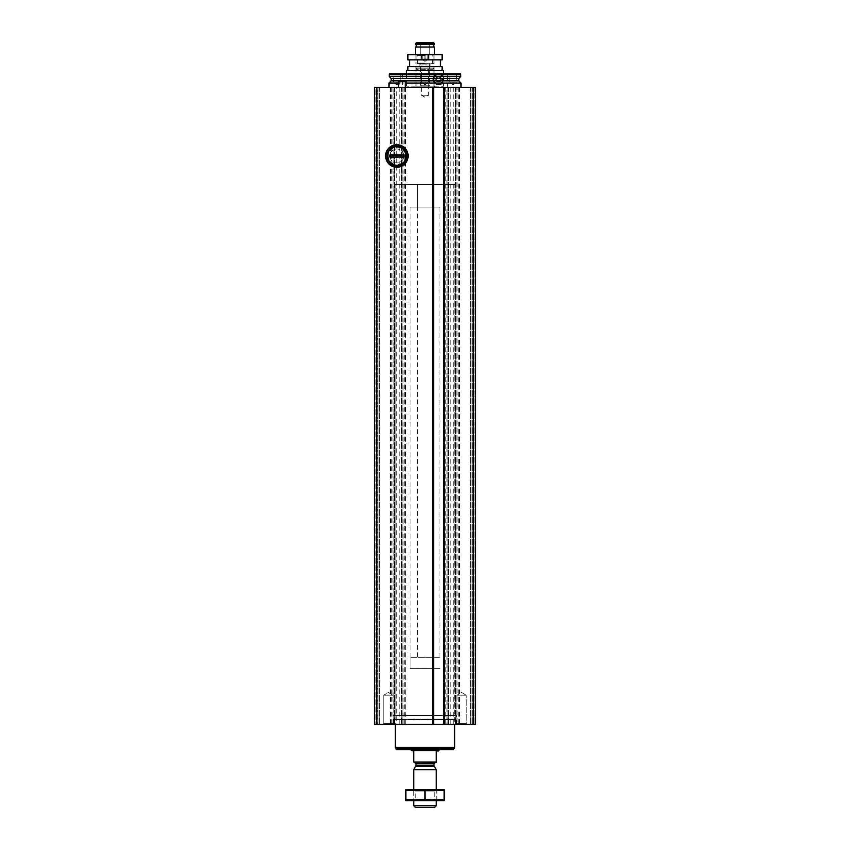<?xml version="1.0" encoding="UTF-8"?>
<svg xmlns="http://www.w3.org/2000/svg" width="850" height="850" viewBox="0 0 850 850"><rect width="100%" height="100%" fill="white"/><g stroke="black" fill="none" stroke-linecap="round" stroke-linejoin="round"><path stroke-width="0.64" stroke-dasharray="4.25 3.19" d="M473.408 87.306L457.077 87.306L457.077 724.423L475.66 724.423L470.475 724.423L475.66 724.423L472.047 724.423L475.66 724.423L475.66 87.306L475.66 724.423L475.66 87.306L475.66 724.423L475.66 87.306L473.408 87.306L473.408 724.423M392.923 87.306L392.923 724.423L374.34 724.423L379.525 724.423L374.34 724.423L374.34 87.306L374.34 724.423L374.34 87.306L374.34 724.423L374.34 87.306L394.602 87.306L390.224 87.306L393.933 87.306L393.933 724.423L390.224 724.423L392.923 724.423M403.049 724.423L403.049 87.306L446.951 87.306L446.951 724.423L393.901 724.423L393.901 87.306L396.769 87.306L396.769 724.423M405.301 87.306L398.544 87.306L405.301 87.306M461.019 87.306L388.981 87.306L461.019 87.306M457.077 87.306L455.728 87.306L455.728 724.423L457.077 724.423M446.951 87.306L455.728 87.306M403.049 87.306L401.699 87.306L401.699 724.423M396.769 87.306L401.699 87.306M374.914 87.306L377.251 87.306L374.914 87.306L374.914 724.423L374.914 87.306M377.251 87.306L379.525 87.306L377.251 87.306L377.251 724.423L377.251 87.306M375.137 87.306L377.156 87.306L375.137 87.306L375.137 724.423L375.137 87.306M377.156 87.306L377.953 87.306L377.156 87.306L377.156 724.423L377.156 87.306M432.937 87.306L432.937 724.423M443.7 87.306L444.072 724.423L443.711 87.306M472.844 87.306L474.863 87.306L472.047 87.306L472.844 87.306L472.844 724.423L472.844 87.306M472.749 87.306L475.086 87.306L470.475 87.306L472.749 87.306L472.749 724.423L472.749 87.306M393.709 724.423L456.291 724.423L393.709 724.423L393.709 715.424L456.291 715.424L393.709 715.424M382.787 724.423L394.049 724.423L382.787 724.423L394.049 724.423L382.787 724.423L383.764 723.456L393.072 723.456L383.764 723.456L383.764 695.162L393.072 695.162L383.764 695.162L393.072 695.162L383.764 695.162L383.764 723.456L393.072 723.456L383.764 723.456L382.787 724.423M455.951 724.423L467.213 724.423L455.951 724.423L467.213 724.423L455.951 724.423L456.928 723.456L466.236 723.456L456.928 723.456L456.928 695.162L466.236 695.162L456.928 695.162L466.236 695.162L456.928 695.162L456.928 723.456L466.236 723.456L456.928 723.456L455.951 724.423M405.45 724.423L402.061 724.423L405.748 724.423L405.45 87.306M448.301 87.306L448.301 724.423L446.951 724.423M448.301 724.423L455.728 724.423M470.475 87.306L470.475 724.423L470.475 87.306M472.047 87.306L472.047 724.423L472.047 87.306M377.953 87.306L377.953 724.423L377.953 87.306M379.525 87.306L379.525 724.423L379.525 87.306M394.602 87.306L394.602 724.423L394.602 87.306M401.359 87.306L401.359 724.423L401.359 87.306M455.398 87.306L455.398 724.423L455.398 87.306M448.641 87.306L448.641 724.423L448.641 87.306M398.055 146.402A9.648 9.648 0 0 1 398.055 165.538M395.664 165.538A9.648 9.648 0 0 1 395.664 146.402M396.854 146.327A9.648 9.648 0 0 1 405.206 160.788A9.648 9.648 0 0 1 388.503 160.788A9.648 9.648 0 0 1 396.854 146.327M396.854 144.373A11.592 11.592 0 0 1 406.895 161.766A11.592 11.592 0 0 1 386.814 161.766A11.592 11.592 0 0 1 396.854 144.373A11.592 11.592 0 0 1 406.895 161.766A11.592 11.592 0 0 1 386.814 161.766A11.592 11.592 0 0 1 396.854 144.373A11.592 11.592 0 0 1 406.895 161.766A11.592 11.592 0 0 1 386.814 161.766A11.592 11.592 0 0 1 396.854 144.373M396.854 146.965A9.01 9.01 0 0 1 404.653 160.469A9.01 9.01 0 0 1 389.056 160.469A9.01 9.01 0 0 1 396.854 146.965A9.01 9.01 0 0 1 405.864 155.964A9.01 9.01 0 0 1 396.854 164.974A9.01 9.01 0 0 1 387.855 155.964A9.01 9.01 0 0 1 396.854 146.965M398.544 83.045L405.301 83.045M461.019 83.045L388.981 83.045M460.796 76.468L389.204 76.468M460.796 74.694L389.204 74.694M460.551 73.791L389.449 73.791M402.486 73.791L447.514 73.791L402.486 73.791L402.486 87.306L447.514 87.306L402.486 87.306M428.379 73.791L421.621 73.791L428.379 73.791L421.621 73.791L428.379 73.791L428.379 82.801L421.621 82.801L428.379 82.801L421.621 82.801L421.621 73.791L421.621 82.801L428.379 82.801L428.379 73.791M400.233 73.791L393.486 73.791L400.233 73.791L400.233 82.801L393.486 82.801L400.233 82.801L396.854 84.745L393.486 82.801L393.486 73.791M456.514 73.791L449.767 73.791L456.514 73.791L456.514 82.801L449.767 82.801L456.514 82.801L453.146 84.745L449.767 82.801L449.767 73.791M415.99 87.306L434.01 87.306L415.99 87.306L415.99 69.286L434.01 69.286L415.99 69.286L417.116 68.17L432.884 68.17L417.116 68.17M420.495 68.17L429.505 68.17L420.495 68.17L421.356 69.02L428.644 69.02L421.356 69.02L421.356 95.179L428.644 95.179L421.356 95.179L425 97.293L428.644 95.179L428.644 69.02L429.505 68.17M403.952 80.548L399.893 80.548L403.952 80.548L403.952 87.306L399.893 87.306L403.952 87.306M399.192 80.548L404.653 80.548M398.544 81.674L405.301 81.674M425 84.745L421.621 82.801L425 84.745L428.379 82.801L425 84.745M461.582 692.474L466.236 695.162L461.582 692.474L456.928 695.162L461.582 692.474M388.418 692.474L393.072 695.162L388.418 692.474L383.764 695.162L388.418 692.474M395.144 715.424L454.856 715.424L395.144 715.424L395.144 184.556L454.856 184.556L395.144 184.556L454.856 184.556L395.144 184.556L395.144 719.047L454.856 719.047L395.144 719.047L395.314 719.812L454.686 719.812L395.314 719.812L395.314 724.423M417.541 207.071L432.459 207.071L417.541 207.071L417.541 184.556L432.459 184.556L417.541 184.556L432.459 184.556L417.541 184.556L417.541 657.337L432.459 657.337L417.541 657.337M410.072 207.071L439.928 207.071L410.072 207.071L410.072 668.589L439.928 668.589L410.072 668.589L439.928 668.589L410.072 668.589L410.072 657.337L439.928 657.337L410.072 657.337M413.748 762.025L436.252 762.025L413.748 762.471L413.748 750.996L411.496 750.996M414.641 762.471L435.359 762.471L414.641 762.471M436.252 762.025L436.252 750.996L438.504 750.996M434.531 807.5L415.469 807.5M436.252 805.768L413.748 805.768M436.252 769.675L413.748 769.675M405.981 789.491L436.252 789.491L413.748 789.491L415.267 791.01L434.733 791.01L415.267 791.01L415.267 799.223L434.733 799.223L415.267 799.223L413.748 800.742L436.252 800.742L413.748 800.742L413.748 789.491L444.019 789.491M410.592 749.636L439.408 749.636L410.592 749.636M453.422 749.636L396.578 749.636M454.548 748.51L395.452 748.51M395.452 747.394L454.548 747.394L395.452 747.394M454.686 747.394L395.314 747.394M444.136 790.309L405.864 790.309L405.864 799.924L444.136 799.924L444.136 790.309M425 790.309L425 799.924M405.981 800.742L444.019 800.742M402.188 165.538A10.954 10.954 0 0 0 402.188 146.402A10.954 10.954 0 0 1 402.188 165.538L391.531 165.538A10.954 10.954 0 0 1 391.531 146.402L402.188 146.402M389.884 155.964A6.981 6.981 0 0 0 400.35 162.01A6.981 6.981 0 0 0 400.35 149.919A6.981 6.981 0 0 0 389.884 155.964A6.981 6.981 0 0 0 400.35 162.01A6.981 6.981 0 0 0 400.35 149.919A6.981 6.981 0 0 0 389.884 155.964M388.195 155.964A8.67 8.67 0 0 0 401.189 163.476A8.67 8.67 0 0 0 401.189 148.463A8.67 8.67 0 0 0 388.195 155.964M387.515 155.964A9.339 9.339 0 0 0 401.529 164.061A9.339 9.339 0 0 0 401.529 147.879A9.339 9.339 0 0 0 387.515 155.964A9.339 9.339 0 0 0 401.529 164.061A9.339 9.339 0 0 0 401.529 147.879A9.339 9.339 0 0 0 387.515 155.964M391.531 146.402A10.954 10.954 0 0 0 391.531 165.538M389.884 157.091L389.884 154.838M403.835 157.091L403.835 154.838M440.778 79.199C439.461 76.139 437.952 76.139 436.241 79.188C437.941 82.259 439.45 82.259 440.778 79.199A2.263 2.263 0 0 0 437.378 77.233A2.263 2.263 0 0 0 437.378 81.154A2.263 2.263 0 0 0 440.778 79.199L440.757 77.892L440.757 80.495L438.504 81.791L436.252 80.495L436.252 77.892L438.504 76.596L440.757 77.892A2.603 2.603 0 0 1 438.504 81.791A2.603 2.603 0 0 1 436.252 77.892A2.603 2.603 0 0 1 440.757 77.892L438.504 76.596L436.252 77.892L436.252 80.495L437.378 81.143A2.252 2.252 0 0 1 437.378 77.244A2.252 2.252 0 0 1 440.757 79.199A2.252 2.252 0 0 1 439.631 81.143L440.757 80.495L440.757 79.199M442.212 87.306L435.104 87.306L433.978 86.179L415.99 86.179L433.978 86.179L435.104 87.306L414.864 87.306L442.212 87.306L407.777 87.306L442.212 87.306L443.339 86.179L442.212 87.306M406.651 70.412L443.339 70.412L442.096 70.412L443.339 70.412L443.339 86.179L406.651 86.179L443.339 86.179L443.339 73.791M440.406 66.704L409.583 66.704L440.406 66.704M442.096 59.84L407.894 59.84M433.978 54.655L442.096 54.655L433.978 54.655L433.978 63.665L415.99 63.665L433.978 63.665L430.015 63.665L433.978 63.665L433.978 54.655L415.99 54.655L433.978 54.655M430.015 63.665L430.015 67.044L419.932 67.044L433.978 67.044L430.015 67.044L430.015 63.665L419.932 63.665L430.015 63.665M433.978 67.044L433.978 86.179L433.978 67.044L415.99 67.044L433.978 67.044M442.393 83.268C441.469 85.276 433.755 86.434 432.884 79.22C433.691 71.974 441.479 73.1 442.393 75.119L442.393 83.268A5.631 5.631 0 0 1 433.436 81.632A5.631 5.631 0 0 1 437.75 73.621M442.096 70.412L407.894 70.412L442.096 70.412M407.894 66.704L442.096 66.704M407.894 54.655L442.096 54.655M415.501 54.655L434.499 54.655L415.501 54.655L434.499 54.655L415.501 54.655L415.501 47.005L434.499 47.005L434.499 54.655M429.271 43.626L429.271 54.655L429.271 43.626L420.729 43.626L420.729 54.655L420.729 43.626L419.953 42.5L420.729 43.626L429.271 43.626L430.047 42.5L429.271 43.626M434.499 43.626L415.501 43.626L416.627 42.5L433.373 42.5L419.953 42.5L433.373 42.5L434.499 44.529L415.501 44.529L433.702 44.529L433.702 47.005L416.298 47.005L433.702 47.005M415.501 47.005L416.298 47.005L415.501 47.005M416.627 42.5L419.953 42.5L416.627 42.5M416.298 44.529L416.298 47.005M415.501 43.626L415.501 44.529L433.702 44.529M442.393 75.119A5.631 5.631 0 0 0 440.087 73.791M441.32 79.199A2.816 2.816 0 0 0 437.102 76.755A2.816 2.816 0 0 0 437.102 81.632A2.816 2.816 0 0 0 441.32 79.199A2.816 2.816 0 0 1 438.504 82.014A2.816 2.816 0 0 1 435.689 79.199A2.816 2.816 0 0 1 438.504 76.383A2.816 2.816 0 0 1 441.32 79.199M430.291 63.665L419.709 63.665L430.291 63.665L420.134 63.952L429.866 63.952L429.526 64.855L420.474 64.855L429.526 64.855L429.505 85.213L420.495 85.213L429.505 85.213L428.538 86.179L421.462 86.179L428.538 86.179M425 63.665L417.647 63.665L425 63.665M425 63.134L417.116 63.134L425 63.134M425 54.655L418.019 54.655L425 54.655M422.174 54.995L424.139 54.995L422.174 54.995L422.174 59.043L424.139 59.043L421.313 59.043L422.174 59.043L421.313 59.043L422.174 59.043L422.174 54.995M428.846 54.655L427.826 54.995L428.846 54.655M421.313 54.995L421.313 59.043L421.313 54.995M429.441 54.655L428.198 55.377L428.198 59.426L425 61.274L421.802 59.426L421.802 55.377L420.559 54.655M424.139 59.043L427.826 59.043L424.139 59.043L424.139 54.995L424.139 59.043M427.826 59.043L428.687 59.043L427.826 59.043L428.687 59.043L427.826 59.043L427.826 54.995L427.826 59.043M438.504 74.694A4.505 4.505 0 0 1 442.404 81.451A4.505 4.505 0 0 1 434.605 81.451A4.505 4.505 0 0 1 438.504 74.694M438.504 74.131A5.068 5.068 0 0 1 442.892 81.728A5.068 5.068 0 0 1 434.116 81.728A5.068 5.068 0 0 1 438.504 74.131A5.068 5.068 0 0 1 442.892 81.728A5.068 5.068 0 0 1 434.116 81.728A5.068 5.068 0 0 1 438.504 74.131M438.504 74.269A4.93 4.93 0 0 1 442.776 81.664A4.93 4.93 0 0 1 434.244 81.664A4.93 4.93 0 0 1 438.504 74.269M438.504 76.266A2.922 2.922 0 0 1 441.044 80.665A2.922 2.922 0 0 1 435.976 80.665A2.922 2.922 0 0 1 438.504 76.266M438.504 76.383A2.816 2.816 0 0 1 440.948 80.601A2.816 2.816 0 0 1 436.071 80.601A2.816 2.816 0 0 1 438.504 76.383A2.816 2.816 0 0 1 440.948 80.601A2.816 2.816 0 0 1 436.071 80.601A2.816 2.816 0 0 1 438.504 76.383M438.504 76.999A2.189 2.189 0 0 1 440.406 80.293A2.189 2.189 0 0 1 436.613 80.293A2.189 2.189 0 0 1 438.504 76.999M439.631 81.143A2.252 2.252 0 0 1 437.378 81.143L438.504 81.791L439.631 81.143M376.592 87.306L376.592 724.423M475.086 87.306L475.086 724.423L475.086 87.306M474.863 87.306L474.863 724.423L474.863 87.306M432.947 87.306L432.947 724.423M394.272 87.306L394.272 724.423M391.234 87.306L391.234 724.423M390.522 87.306L390.522 724.423M399.203 87.306L399.203 724.423M402.061 87.306L402.061 724.423L402.039 87.306M404.738 87.306L404.738 724.423M456.067 87.306L456.067 724.423L456.099 87.306M458.766 87.306L458.766 724.423M459.478 87.306L459.478 724.423M453.231 87.306L453.231 724.423M450.797 87.306L450.797 724.423M447.939 87.306L447.939 724.423L447.961 87.306M444.55 87.306L444.55 724.423M445.262 87.306L445.262 724.423M396.854 144.638A11.326 11.326 0 0 1 406.672 161.627A11.326 11.326 0 0 1 387.047 161.627A11.326 11.326 0 0 1 396.854 144.638M396.854 145.276A10.689 10.689 0 0 1 406.119 161.309A10.689 10.689 0 0 1 387.6 161.309A10.689 10.689 0 0 1 396.854 145.276M399.033 80.846L404.823 80.846M458.819 80.846L391.181 80.846M458.819 78.455L391.181 78.455M438.504 750.539L411.496 750.539M434.191 766.094L415.809 766.094M434.01 765.414L415.99 765.414M434.01 763.821L415.99 763.821M395.229 719.429L454.771 719.429L395.229 719.429M425 55.558L417.116 55.558L425 55.558M425.861 59.043L425.861 54.995L425.861 59.043M428.687 59.043L428.687 54.995L428.687 59.043M429.505 65.014L420.495 65.014L429.505 65.014M390.224 87.306L390.224 724.423M405.748 87.306L405.748 724.423M459.776 87.306L459.776 724.423M444.252 87.306L444.252 724.423M447.514 87.306L447.514 73.791M434.01 87.306L434.01 69.286L432.884 68.17M399.893 80.548L399.893 87.306M466.236 723.456L467.213 724.423L466.236 723.456L466.236 695.162L466.236 723.456M393.072 723.456L394.049 724.423L393.072 723.456L393.072 695.162L393.072 723.456M456.291 724.423L456.291 715.424M454.856 715.424L454.856 184.556L454.686 724.423M439.928 207.071L439.928 657.337M432.459 657.337L432.459 207.071M436.252 800.742L436.252 789.491L434.733 791.01L434.733 799.223L436.252 800.742M406.651 73.791L406.651 86.179L407.777 87.306M419.932 63.665L419.932 67.044M415.99 67.044L415.99 86.179L414.864 87.306M415.99 54.655L415.99 63.665M432.353 63.665L432.884 55.558L431.981 54.655M417.647 63.665L417.116 55.558L418.019 54.655M428.974 58.767L428.974 54.719L428.974 58.767M421.026 58.767L421.026 54.719L421.026 58.767M421.462 86.179L420.495 85.213L420.495 65.014L419.709 63.665"/><path stroke-width="1.27" d="M396.854 145.021A10.954 10.954 0 0 1 406.342 161.447A10.954 10.954 0 0 1 387.377 161.447A10.954 10.954 0 0 1 396.854 145.021M433.617 87.306L374.34 87.306L374.34 724.423L475.66 724.423L475.66 87.306L443.7 87.306L443.711 724.423L443.7 87.306L433.617 87.306L433.617 724.423M433.298 724.423L433.298 87.306L433.309 724.423M396.854 146.327A9.648 9.648 0 0 1 406.502 155.964A9.648 9.648 0 0 1 395.664 165.538A9.648 9.648 0 0 1 395.664 146.402A9.648 9.648 0 0 1 396.854 146.327M388.981 87.306L388.981 83.045L398.544 83.045M405.301 83.045L461.019 83.045L461.019 87.306M391.181 78.455L458.819 78.455L460.796 76.468L389.204 76.468L391.181 78.455L391.181 80.846L388.981 83.045M389.204 76.468L389.204 74.694L460.796 74.694L460.796 76.468M389.204 74.694L389.449 73.791L460.551 73.791L460.796 74.694M398.544 81.674L405.301 81.674L404.653 80.548L399.192 80.548L398.544 81.674L398.544 87.306M405.301 81.674L405.301 87.306M436.252 762.025L413.748 762.025L436.252 762.471L436.252 750.996L438.504 750.996L439.408 749.636M413.748 762.025L413.748 750.996L411.496 750.539L438.504 750.539M436.252 805.768L413.748 805.768L415.469 807.5L434.531 807.5L436.252 805.768L436.252 800.742M413.748 789.491L413.748 769.675L436.252 769.675L436.252 789.491M413.748 805.768L413.748 800.742M414.641 762.471L415.99 763.821L415.99 765.414L413.748 769.675M410.592 749.636L411.496 750.539M454.548 748.51L395.452 748.51L396.578 749.636L453.422 749.636L454.548 747.394M395.452 748.51L395.452 747.394M395.314 724.423L395.314 747.394L454.686 747.394L454.686 724.423M444.136 789.523L405.864 789.523M444.136 790.309L444.136 799.924L405.864 799.924L405.864 790.309L444.136 790.309M425 790.309L425 799.924M444.136 800.711L405.864 800.711M391.531 165.538L402.188 165.538M402.188 146.402L391.531 146.402M403.835 154.838L403.835 157.091L389.884 157.091L389.884 154.838L403.835 154.838M403.835 156.793L389.884 156.793M403.835 155.136L389.884 155.136M442.096 66.704L442.096 70.412L442.096 66.704L407.894 66.704L407.894 70.412M440.406 59.84L440.406 66.704L440.406 59.84M442.096 54.655L442.096 59.84L407.894 59.84L407.894 54.655L442.096 54.655L442.096 59.84M406.651 73.791L406.651 70.412L443.339 70.412L443.339 73.791M434.499 54.655L434.499 47.005L415.501 47.005L415.501 54.655M416.298 44.529L416.298 47.005M433.702 44.529L433.702 47.005M434.499 44.529L415.501 44.529L415.501 43.626L434.499 43.626L434.499 44.529M434.499 43.626L433.373 42.5L416.627 42.5L415.501 43.626M440.087 73.791A5.631 5.631 0 0 0 437.75 73.621M376.592 87.306L376.592 724.423M432.639 87.306L432.639 724.423M444.38 87.306L444.38 724.423M473.408 87.306L473.408 724.423M443.402 87.306L443.402 724.423M391.181 80.846L399.033 80.846M404.823 80.846L458.819 80.846L461.019 83.045M415.809 766.094L434.191 766.094L436.252 769.675M415.99 765.414L434.01 765.414L434.191 766.094M415.99 763.821L434.01 763.821L435.359 762.471M458.819 78.455L458.819 80.846M434.01 765.414L434.01 763.821M409.583 59.84L409.583 66.704"/></g></svg>

